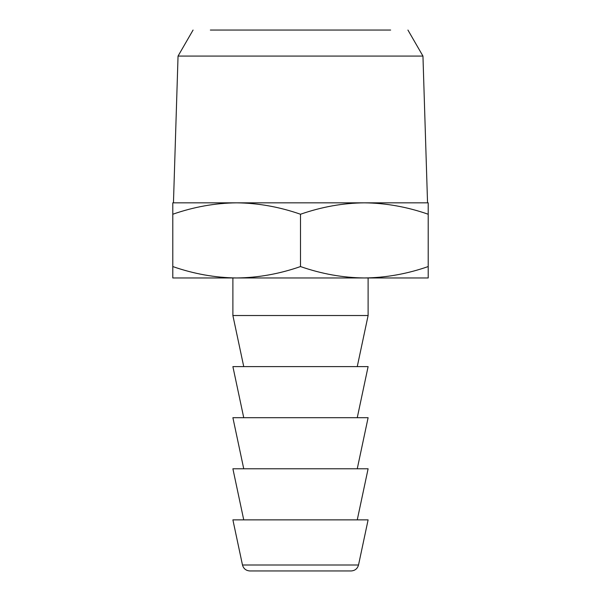 <?xml version="1.0" encoding="UTF-8"?>
<svg xmlns="http://www.w3.org/2000/svg" width="601" height="601" viewBox="0 0 601 601"><rect width="100%" height="100%" fill="white"/><g stroke="black" fill="none" stroke-linecap="round" stroke-linejoin="round"><path stroke-width="0.9" d="M390.65 30.05L210.35 30.05M407.929 30.05L422.954 56.073L178.046 56.073L193.071 30.05M422.954 56.073L427.544 202.838M173.456 202.838L178.046 56.073M251.669 570.95L349.331 570.95M172.787 202.838L428.212 202.838L428.212 214.241C407.087 206.872 385.804 203.07 364.356 202.838C342.953 203.063 321.67 206.864 300.5 214.241C279.375 206.872 258.092 203.07 236.644 202.838C215.241 203.063 193.958 206.864 172.787 214.241L172.787 202.838M351.172 570.95L249.828 570.95C245.997 570.672 243.548 568.689 242.481 565L232.887 519.865L368.113 519.865L358.519 565C357.452 568.689 355.003 570.672 351.172 570.95M172.787 266.559C193.913 273.928 215.196 277.73 236.644 277.962L172.787 277.962L172.787 214.241M428.212 214.241L428.212 277.962L364.356 277.962C385.759 277.737 407.042 273.936 428.212 266.559M300.5 214.241L300.5 266.559C321.625 273.928 342.908 277.73 364.356 277.962L236.644 277.962C258.047 277.737 279.33 273.936 300.5 266.559M357.257 519.865L368.113 468.78L232.887 468.78L243.743 519.865M357.257 366.61L368.113 315.525L368.113 277.962M232.887 277.962L232.887 315.525L243.743 366.61M368.113 315.525L232.887 315.525M357.257 468.78L368.113 417.695L232.887 417.695L243.743 468.78M243.743 417.695L232.887 366.61L368.113 366.61L357.257 417.695M358.519 565L242.481 565"/></g></svg>
